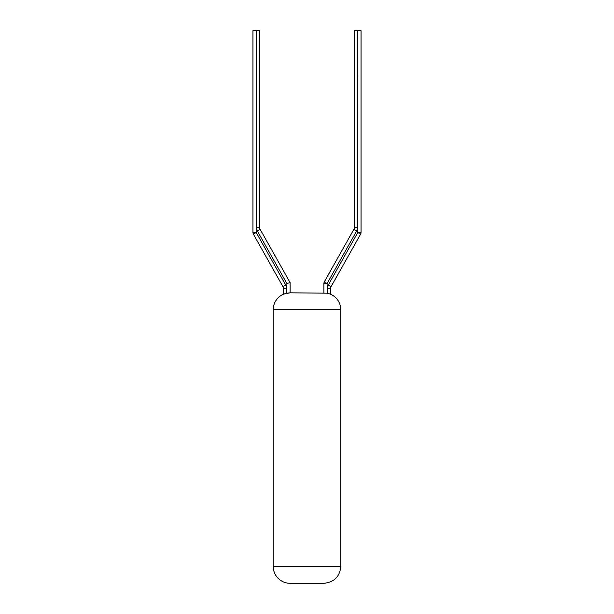 <?xml version="1.0" encoding="UTF-8"?>
<svg xmlns="http://www.w3.org/2000/svg" width="614" height="614" viewBox="0 0 614 614"><rect width="100%" height="100%" fill="white"/><g stroke="black" fill="none" stroke-linecap="round" stroke-linejoin="round"><path stroke-width="0.92" d="M340.778 566.415L340.778 309.702L273.222 309.702L273.222 566.415A16.885 16.885 0 0 0 290.115 583.3L323.885 583.3C334.239 582.202 339.872 576.577 340.778 566.415L273.222 566.415M273.222 309.702A16.885 16.885 0 0 1 283.491 294.167M283.353 294.167L283.353 288.258L283.353 294.167L290.115 292.817L286.868 293.185L286.868 283.484L290.115 282.632L290.115 292.817L327.132 293.185L327.132 283.484L356.696 230.918A6.485 6.485 0 0 0 357.532 227.74L357.532 30.7L357.801 232.514L328.237 285.08A6.485 6.485 0 0 0 327.4 288.258L330.647 288.258L330.647 294.167L327.132 293.185M285.38 293.561L284.551 293.814M328.774 293.599L328.198 293.438M286.6 293.246L286.6 288.258A6.485 6.485 0 0 0 285.763 285.08L282.939 286.669L253.375 234.103A3.239 3.239 0 0 1 252.953 232.514L252.953 30.7L259.714 30.7L259.714 227.74A3.239 3.239 0 0 0 260.129 229.329L290.115 282.632L290.115 292.817M323.885 292.817L323.885 283.484A3.239 3.239 0 0 1 324.307 281.895L353.871 229.329A3.239 3.239 0 0 0 354.286 227.74L354.286 30.7L357.532 30.7M285.763 285.08L256.199 232.514L253.375 234.103A3.239 3.239 0 0 1 252.953 232.514L252.953 30.7M282.939 286.669A3.239 3.239 0 0 1 283.353 288.258L286.6 288.258M259.714 30.7L259.714 227.74L256.468 227.74A6.485 6.485 0 0 0 257.304 230.918L286.868 283.484M357.801 30.7L361.047 30.7L361.047 232.514A3.239 3.239 0 0 1 360.625 234.103L331.061 286.669A3.239 3.239 0 0 0 330.647 288.258M361.047 30.7L361.047 232.514L357.801 232.514L360.625 234.103L331.061 286.669L328.237 285.08M324.307 281.895L327.132 283.484L323.885 283.484A3.239 3.239 0 0 1 324.307 281.895L353.871 229.329L356.696 230.918M252.953 232.514L256.199 232.514L256.199 30.7M256.468 30.7L256.468 227.74M327.4 288.258L327.4 293.246M257.304 230.918L260.129 229.329M357.532 227.74L354.286 227.74M340.778 309.702C340.455 302.472 337.032 297.291 330.509 294.167"/></g></svg>
